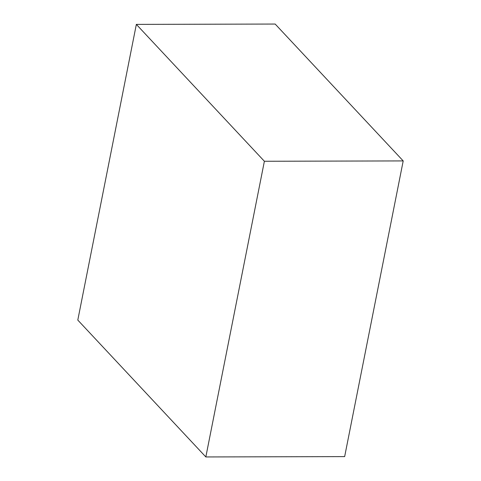 <?xml version="1.0" encoding="UTF-8"?>
<svg xmlns="http://www.w3.org/2000/svg" width="481" height="481" viewBox="0 0 481 481"><rect width="100%" height="100%" fill="white"/><g stroke="black" fill="none" stroke-linecap="round" stroke-linejoin="round"><path stroke-width="0.72" d="M275.168 24.05L136.345 24.393L77.796 320.081L205.832 456.95L264.382 161.261L136.345 24.393L275.168 24.05L403.204 160.919L264.382 161.261L403.204 160.919L344.655 456.607L205.832 456.95L344.655 456.607L403.204 160.919L275.168 24.05M136.345 24.393L264.382 161.261L205.832 456.95L77.796 320.081L136.345 24.393"/></g></svg>

